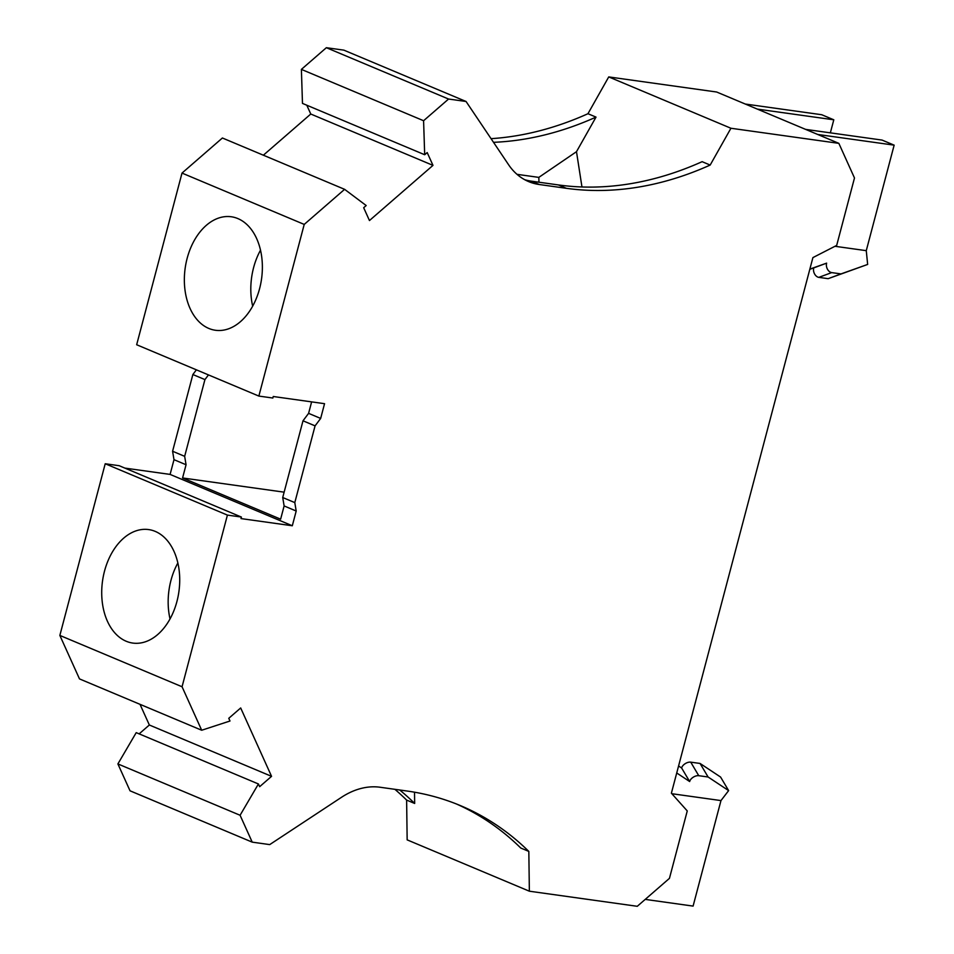 <?xml version="1.0" encoding="UTF-8"?>
<svg xmlns="http://www.w3.org/2000/svg" width="954" height="954" viewBox="0 0 954 954"><rect width="100%" height="100%" fill="white"/><g stroke="black" fill="none" stroke-linecap="round" stroke-linejoin="round"><path stroke-width="1.43" d="M427.189 152.557L432.985 165.376L369.46 220.541L363.677 207.722L366.193 205.539L344.609 189.333L304.219 224.417L258.856 396.077L272.844 398.033L273.249 396.506L324.551 403.685L320.663 418.424L315.07 425.866L294.798 502.603L296.193 511.022L292.306 525.761L241.004 518.582L241.398 517.056L227.41 515.1L182.059 686.761L201.688 730.239L229.997 721.009L228.769 718.314L240.682 707.963L271.556 776.341L259.655 786.68L258.427 783.973L240.086 815.265L252.226 842.144L269.72 844.6L341.46 797.329A79.587 57.955 112.8 0 1 380.05 787.241L407.191 791.045A397.925 289.754 -67.2 0 1 460.532 805.653A397.925 289.754 -67.2 0 1 528.826 851.421L529.363 891.203L637.272 906.3L669.446 878.36L687.262 810.936L671.389 793.191L812.903 257.604L836.682 245.405L854.486 177.981L838.852 143.35L730.931 128.253L710.17 165.066A397.925 289.754 -67.2 0 1 566.438 188.32L539.296 184.516A79.587 57.955 112.8 0 1 528.623 181.594A79.587 57.955 112.8 0 1 508.589 164.732L466.053 101.482L448.571 99.037L423.588 120.729L424.685 154.739L427.189 152.557M448.571 99.037L326.363 47.7L301.392 69.392L302.478 103.402L424.685 154.739M326.363 47.7L343.857 50.145L466.053 101.482M838.852 143.35L716.657 92.013L608.735 76.916L587.962 113.717A397.925 289.754 -67.2 0 1 491.06 138.664M394.884 789.316A397.925 289.754 -67.2 0 1 406.619 800.084L407.155 839.866L529.363 891.203M252.226 842.144L130.03 790.806L117.891 763.927L136.219 732.636L258.427 783.973M139.153 733.864L149.349 725.004L140.011 704.326M201.688 730.239L79.492 678.902L59.852 635.424L105.214 463.751L119.202 465.719L241.398 517.056M208.461 374.91L204.931 379.597L184.659 456.334L172.591 451.254L173.998 459.673L170.098 474.412L124.843 468.092M172.591 451.254L192.863 374.528L196.393 369.83M258.856 396.077L136.66 344.74L182.011 173.079L222.401 137.996L344.609 189.333M306.794 105.214L310.777 114.027L263.364 155.204M757.321 109.102L833.796 119.799L830.35 132.844M745.253 104.034L821.728 114.73L833.796 119.799M184.659 456.334L186.066 464.753L182.572 477.966L280.631 519.167L284.125 505.942L296.193 511.022M399.714 789.995A397.925 289.754 -67.2 0 1 414.668 803.459L406.619 800.084M414.513 792.19L414.668 803.459M240.086 815.265L117.891 763.927M149.349 725.004L271.556 776.341M59.852 635.424L182.059 686.761M645.226 899.395L693.093 906.097L720.974 800.585L671.854 793.716M678.58 765.979L681.621 767.994A6.368 3.601 149.3 0 1 690.732 762.151L700.057 763.45L720.592 777.057L728.629 790.604L720.974 800.585M456.489 804.007A397.925 289.754 -67.2 0 1 520.777 848.034L528.826 851.421M227.41 515.1L105.214 463.751M126.202 641.255A57.3 38.565 98 0 1 101.995 599.446A57.3 38.565 98 0 1 148.645 529.577A57.3 38.565 98 0 1 155.228 531.39A57.3 38.565 98 0 1 178.052 596.644A57.3 38.565 98 0 1 132.773 643.068A57.3 38.565 98 0 1 126.202 641.255M170.027 618.943A57.3 38.565 98 0 1 177.849 562.991M315.07 425.866L303.002 420.797L308.595 413.356L320.663 418.424M294.798 502.603L282.718 497.523L303.002 420.797M284.125 505.942L282.718 497.523M170.098 474.412L292.306 525.761M308.595 413.356L311.624 401.872M304.219 224.417L182.011 173.079M237.868 218.585A57.3 38.565 98 0 1 259.571 288.728A57.3 38.565 98 0 1 215.413 330.263A57.3 38.565 98 0 1 208.843 328.45A57.3 38.565 98 0 1 186.018 263.197A57.3 38.565 98 0 1 231.297 216.761A57.3 38.565 98 0 1 237.868 218.585M252.667 306.139A57.3 38.565 98 0 1 260.502 250.186M310.777 114.027L432.985 165.376M182.572 477.966L284.137 492.169M173.998 459.673L186.066 464.753M204.931 379.597L192.863 374.528M676.732 772.978L689.659 781.541L681.621 767.994M690.732 762.151L698.757 775.697L708.095 776.997L728.629 790.604M700.057 763.45L708.095 776.997M698.757 775.697A6.368 3.601 149.3 0 0 689.659 781.541M809.815 269.302L813.75 267.907A6.368 4.424 -110.3 0 0 818.806 277.364L828.144 278.675L867.651 264.437L866.268 250.663L834.953 246.287M818.806 277.364L831.685 272.605L841.011 273.905L828.144 278.675M841.011 273.905L867.651 264.437M809.863 269.1L826.629 263.137L813.75 267.907M831.685 272.605A6.368 4.424 -110.3 0 1 826.629 263.137M866.268 250.663L894.148 145.151L882.08 140.083L805.593 129.386M817.661 134.454L894.148 145.151M710.17 165.066L702.12 161.679A397.925 289.754 -67.2 0 1 558.388 184.933L566.438 188.32M608.735 76.916L730.931 128.253M423.588 120.729L301.392 69.392M524.688 179.698A79.587 57.955 112.8 0 0 531.247 181.141L558.388 184.933M581.964 186.972L576.49 151.686L596.011 117.103L587.962 113.717M596.011 117.103A397.925 289.754 -67.2 0 1 493.528 142.325M576.49 151.686L538.819 177.384L538.974 182.214M517.008 174.332L538.819 177.384M531.247 181.141L539.296 184.516"/></g></svg>
